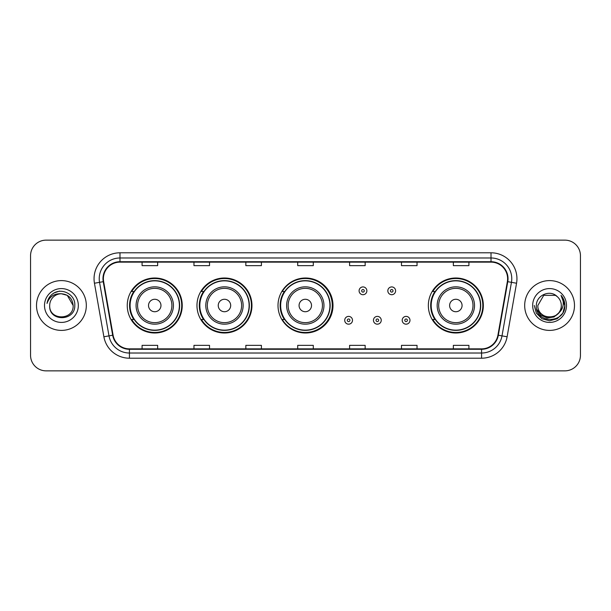 <?xml version="1.0" encoding="UTF-8"?>
<svg xmlns="http://www.w3.org/2000/svg" width="611" height="611" viewBox="0 0 611 611"><rect width="100%" height="100%" fill="white"/><g stroke="black" fill="none" stroke-linecap="round" stroke-linejoin="round"><path stroke-width="0.92" d="M428.349 305.5A27.495 27.495 0 0 0 455.844 332.995A27.495 27.495 0 0 0 483.339 305.5A27.495 27.495 0 0 0 455.844 278.005A27.495 27.495 0 0 0 428.349 305.5M278.005 305.5A27.495 27.495 0 0 0 305.5 332.995A27.495 27.495 0 0 0 332.995 305.5A27.495 27.495 0 0 0 305.5 278.005A27.495 27.495 0 0 0 278.005 305.5M196.971 305.5A27.495 27.495 0 0 0 224.466 332.995A27.495 27.495 0 0 0 251.961 305.5A27.495 27.495 0 0 0 224.466 278.005A27.495 27.495 0 0 0 196.971 305.5M127.248 305.5A27.495 27.495 0 0 0 154.743 332.995A27.495 27.495 0 0 0 182.238 305.5A27.495 27.495 0 0 0 154.743 278.005A27.495 27.495 0 0 0 127.248 305.5M133.84 319.507A25.158 25.158 0 0 1 133.84 291.493M203.57 319.507A25.158 25.158 0 0 1 203.57 291.493M284.39 319.507A25.158 25.158 0 0 1 284.39 291.493M434.94 319.507A25.158 25.158 0 0 1 434.94 291.493M30.55 255.696L30.55 355.304A15.565 15.565 0 0 0 46.115 370.862L564.885 370.862A15.565 15.565 0 0 0 580.45 355.304L580.45 255.696A15.565 15.565 0 0 0 564.885 240.138L46.115 240.138A15.565 15.565 0 0 0 30.55 255.696L30.55 355.304M36.515 305.5A24.898 24.898 0 0 0 61.421 330.398A24.898 24.898 0 0 0 86.319 305.5A24.898 24.898 0 0 0 61.421 280.602A24.898 24.898 0 0 0 36.515 305.5A24.898 24.898 0 0 0 61.421 330.398A24.898 24.898 0 0 0 86.319 305.5A24.898 24.898 0 0 0 61.421 280.602A24.898 24.898 0 0 0 36.515 305.5M524.681 305.5A24.898 24.898 0 0 0 549.579 330.398A24.898 24.898 0 0 0 574.485 305.5A24.898 24.898 0 0 0 549.579 280.602A24.898 24.898 0 0 0 524.681 305.5A24.898 24.898 0 0 0 549.579 330.398A24.898 24.898 0 0 0 574.485 305.5A24.898 24.898 0 0 0 549.579 280.602A24.898 24.898 0 0 0 524.681 305.5M103.389 278.731A16.604 16.604 0 0 1 119.985 262.134L491.015 262.134A16.604 16.604 0 0 1 507.359 281.618L497.919 335.149A16.604 16.604 0 0 1 481.575 348.866L129.425 348.866A16.604 16.604 0 0 1 113.081 335.149L103.641 281.618A16.604 16.604 0 0 1 103.389 278.731M102.969 278.731A17.016 17.016 0 0 0 103.228 281.686L112.668 335.225A17.016 17.016 0 0 0 129.425 349.286L481.575 349.286A17.016 17.016 0 0 0 498.332 335.225L507.772 281.686A17.016 17.016 0 0 0 491.015 261.714L119.985 261.714A17.016 17.016 0 0 0 102.969 278.731M94.445 283.237A25.937 25.937 0 0 1 119.985 252.794L491.015 252.794A25.937 25.937 0 0 1 516.555 283.237L507.115 336.776A25.937 25.937 0 0 1 481.575 358.206L129.425 358.206A25.937 25.937 0 0 1 103.885 336.776L94.445 283.237L99.547 282.335A20.751 20.751 0 0 1 119.985 257.979L491.015 257.979A20.751 20.751 0 0 1 511.453 282.335L502.005 335.874A20.751 20.751 0 0 1 481.575 353.021L129.425 353.021A20.751 20.751 0 0 1 108.995 335.874L99.547 282.335A20.751 20.751 0 0 1 99.234 278.731M564.885 240.138L46.115 240.138M46.115 370.862L564.885 370.862M580.45 355.304L580.45 255.696M498.332 335.225L502.005 335.874L511.453 282.335L516.555 283.237M297.717 262.134L297.717 265.648L313.283 265.648L313.283 262.134M245.843 262.134L245.843 265.648L261.401 265.648L261.401 262.134M193.962 262.134L193.962 265.648L209.527 265.648L209.527 262.134M142.088 262.134L142.088 265.648L157.653 265.648L157.653 262.134M349.599 262.134L349.599 265.648L365.157 265.648L365.157 262.134M401.473 262.134L401.473 265.648L417.038 265.648L417.038 262.134M453.347 262.134L453.347 265.648L468.912 265.648L468.912 262.134M313.283 348.866L313.283 345.352L297.717 345.352L297.717 348.866M261.401 348.866L261.401 345.352L245.843 345.352L245.843 348.866M209.527 348.866L209.527 345.352L193.962 345.352L193.962 348.866M157.653 348.866L157.653 345.352L142.088 345.352L142.088 348.866M365.157 348.866L365.157 345.352L349.599 345.352L349.599 348.866M417.038 348.866L417.038 345.352L401.473 345.352L401.473 348.866M468.912 348.866L468.912 345.352L453.347 345.352L453.347 348.866M73.144 305.5C73.862 320.63 48.972 320.63 49.69 305.5C48.597 321.89 75.313 321.516 74.786 305.5C75.695 294.288 61.131 287.017 52.5 294.021C49.453 296.457 47.627 299.604 47.024 303.446C49.445 296.564 54.242 293.341 61.421 293.769L67.279 295.342L73.144 305.5C73.862 320.63 48.972 320.63 49.69 305.5C48.972 320.63 73.862 320.63 73.144 305.5C73.862 320.63 48.972 320.63 49.69 305.5C48.972 320.63 73.862 320.63 73.144 305.5L67.279 295.342L61.421 293.769L67.279 295.342L73.144 305.5C72.449 298.374 68.539 294.464 61.421 293.769A11.731 11.731 0 0 0 49.69 305.5M44.504 305.5A16.917 16.917 0 0 0 61.421 322.417A16.917 16.917 0 0 0 78.33 305.5A16.917 16.917 0 0 0 61.421 288.583A16.917 16.917 0 0 0 44.504 305.5M52.5 294.021L54.15 292.913L59.565 291.08M160.968 305.5A6.225 6.225 0 0 0 154.743 299.275A6.225 6.225 0 0 0 148.519 305.5A6.225 6.225 0 0 0 154.743 311.725A6.225 6.225 0 0 0 160.968 305.5M173.417 305.5A18.674 18.674 0 0 0 154.743 286.826A18.674 18.674 0 0 0 136.07 305.5A18.674 18.674 0 0 0 154.743 324.174A18.674 18.674 0 0 0 173.417 305.5A18.674 18.674 0 0 1 154.743 324.174A18.674 18.674 0 0 1 136.07 305.5M179.39 305.5A24.639 24.639 0 0 0 154.743 280.861A24.639 24.639 0 0 0 130.105 305.5A24.639 24.639 0 0 0 154.743 330.139A24.639 24.639 0 0 0 179.39 305.5M181.719 305.5A26.976 26.976 0 0 1 131.693 319.507L134.191 319.507A24.875 24.875 0 0 0 179.619 305.561A24.875 24.875 0 0 0 134.191 291.493L131.693 291.493A26.976 26.976 0 0 1 181.719 305.5M230.691 305.5A6.225 6.225 0 0 0 224.466 299.275A6.225 6.225 0 0 0 218.242 305.5A6.225 6.225 0 0 0 224.466 311.725A6.225 6.225 0 0 0 230.691 305.5M243.14 305.5A18.674 18.674 0 0 0 224.466 286.826A18.674 18.674 0 0 0 205.792 305.5A18.674 18.674 0 0 0 224.466 324.174A18.674 18.674 0 0 0 243.14 305.5A18.674 18.674 0 0 1 224.466 324.174A18.674 18.674 0 0 1 205.792 305.5M249.112 305.5A24.639 24.639 0 0 0 224.466 280.861A24.639 24.639 0 0 0 199.828 305.5A24.639 24.639 0 0 0 224.466 330.139A24.639 24.639 0 0 0 249.112 305.5M251.442 305.5A26.976 26.976 0 0 1 201.416 319.507L203.914 319.507A24.875 24.875 0 0 0 249.341 305.561A24.875 24.875 0 0 0 203.914 291.493L201.416 291.493A26.976 26.976 0 0 1 251.442 305.5M311.518 305.5A6.225 6.225 0 0 0 305.294 299.275A6.225 6.225 0 0 0 299.069 305.5A6.225 6.225 0 0 0 305.294 311.725A6.225 6.225 0 0 0 311.518 305.5M323.967 305.5A18.674 18.674 0 0 0 305.294 286.826A18.674 18.674 0 0 0 286.62 305.5A18.674 18.674 0 0 0 305.294 324.174A18.674 18.674 0 0 0 323.967 305.5A18.674 18.674 0 0 1 305.294 324.174A18.674 18.674 0 0 1 286.62 305.5M329.932 305.5A24.639 24.639 0 0 0 305.294 280.861A24.639 24.639 0 0 0 280.648 305.5A24.639 24.639 0 0 0 305.294 330.139A24.639 24.639 0 0 0 329.932 305.5M332.269 305.5A26.976 26.976 0 0 1 282.236 319.507L284.741 319.507A24.875 24.875 0 0 0 330.169 305.561A24.875 24.875 0 0 0 284.741 291.493L282.236 291.493A26.976 26.976 0 0 1 332.269 305.5M462.069 305.5A6.225 6.225 0 0 0 455.844 299.275A6.225 6.225 0 0 0 449.612 305.5A6.225 6.225 0 0 0 455.844 311.725A6.225 6.225 0 0 0 462.069 305.5M474.518 305.5A18.674 18.674 0 0 0 455.844 286.826A18.674 18.674 0 0 0 437.163 305.5A18.674 18.674 0 0 0 455.844 324.174A18.674 18.674 0 0 0 474.518 305.5A18.674 18.674 0 0 1 455.844 324.174A18.674 18.674 0 0 1 437.163 305.5M480.483 305.5A24.639 24.639 0 0 0 455.844 280.861A24.639 24.639 0 0 0 431.198 305.5A24.639 24.639 0 0 0 455.844 330.139A24.639 24.639 0 0 0 480.483 305.5M482.82 305.5A26.976 26.976 0 0 1 432.787 319.507L435.284 319.507A24.875 24.875 0 0 0 480.712 305.561A24.875 24.875 0 0 0 435.284 291.493L432.787 291.493A26.976 26.976 0 0 1 482.82 305.5M561.31 305.5C562.028 320.63 537.138 320.63 537.856 305.5L543.721 295.342L555.445 295.342L557.263 296.64C550.068 289.095 536.214 295.312 536.343 305.5C535.022 323.601 564.373 324.074 564.854 306.378L564.877 305.5C564.831 301.651 563.556 298.275 561.035 295.365C562.952 298.504 563.625 301.887 563.059 305.5C562.51 308.578 561.013 311.091 558.569 313.038A11.731 11.731 0 0 0 561.31 305.5C562.028 320.63 537.138 320.63 537.856 305.5L543.721 295.342L555.445 295.342L557.263 296.64A11.731 11.731 0 0 1 561.31 305.5C562.028 320.63 537.138 320.63 537.856 305.5C537.245 316.063 552.344 321.447 558.569 313.038M559.317 312.404L554.024 316.987L547.082 317.957L540.697 315.07L536.71 309.303M532.67 305.5A16.917 16.917 0 0 0 549.579 322.417A16.917 16.917 0 0 0 566.496 305.5A16.917 16.917 0 0 0 549.579 288.583A16.917 16.917 0 0 0 532.67 305.5M561.035 295.365L564.87 305.943L564.159 300.864L564.87 305.943L564.159 300.864L564.87 305.943L561.15 295.495L564.87 305.943L561.15 295.495L564.877 305.5L562.83 313.145L557.232 318.743L549.579 320.79L541.934 318.743L536.336 313.145L534.289 305.5M561.15 295.495L564.87 305.951M366.867 290.821A3.887 3.887 0 0 1 362.98 294.708A3.887 3.887 0 0 1 359.092 290.821A3.887 3.887 0 0 1 362.98 286.926A3.887 3.887 0 0 1 366.867 290.821A3.887 3.887 0 0 0 362.98 286.926A3.887 3.887 0 0 0 359.092 290.821M395.607 290.821A3.887 3.887 0 0 1 391.72 294.708A3.887 3.887 0 0 1 387.832 290.821A3.887 3.887 0 0 1 391.72 286.926A3.887 3.887 0 0 1 395.607 290.821A3.887 3.887 0 0 0 391.72 286.926A3.887 3.887 0 0 0 387.832 290.821M344.719 320.286A3.887 3.887 0 0 1 348.614 316.391A3.887 3.887 0 0 1 352.501 320.286A3.887 3.887 0 0 1 348.614 324.174A3.887 3.887 0 0 1 344.719 320.286A3.887 3.887 0 0 0 348.614 324.174A3.887 3.887 0 0 0 352.501 320.286M373.458 320.286A3.887 3.887 0 0 1 377.354 316.391A3.887 3.887 0 0 1 381.241 320.286A3.887 3.887 0 0 1 377.354 324.174A3.887 3.887 0 0 1 373.458 320.286A3.887 3.887 0 0 0 377.354 324.174A3.887 3.887 0 0 0 381.241 320.286M402.198 320.286A3.887 3.887 0 0 1 406.094 316.391A3.887 3.887 0 0 1 409.981 320.286A3.887 3.887 0 0 1 406.094 324.174A3.887 3.887 0 0 1 402.198 320.286A3.887 3.887 0 0 0 406.094 324.174A3.887 3.887 0 0 0 409.981 320.286M491.015 252.794L491.015 261.714M99.547 282.335L103.228 281.686M129.425 358.206L129.425 349.286M481.575 349.286L481.575 358.206M103.885 336.776L112.668 335.225M507.772 281.686L511.453 282.335M119.985 252.794L119.985 261.714M502.005 335.874L507.115 336.776M171.897 305.5A17.154 17.154 0 0 0 154.743 288.346A17.154 17.154 0 0 0 137.59 305.5A17.154 17.154 0 0 0 154.743 322.654A17.154 17.154 0 0 0 171.897 305.5M241.628 305.5A17.154 17.154 0 0 0 224.466 288.346A17.154 17.154 0 0 0 207.312 305.5A17.154 17.154 0 0 0 224.466 322.654A17.154 17.154 0 0 0 241.628 305.5M322.448 305.5A17.154 17.154 0 0 0 305.294 288.346A17.154 17.154 0 0 0 288.132 305.5A17.154 17.154 0 0 0 305.294 322.654A17.154 17.154 0 0 0 322.448 305.5M472.998 305.5A17.154 17.154 0 0 0 455.844 288.346A17.154 17.154 0 0 0 438.683 305.5A17.154 17.154 0 0 0 455.844 322.654A17.154 17.154 0 0 0 472.998 305.5M361.681 290.821A1.298 1.298 0 0 0 362.98 292.119A1.298 1.298 0 0 0 364.278 290.821A1.298 1.298 0 0 0 362.98 289.522A1.298 1.298 0 0 0 361.681 290.821M390.421 290.821A1.298 1.298 0 0 0 391.72 292.119A1.298 1.298 0 0 0 393.018 290.821A1.298 1.298 0 0 0 391.72 289.522A1.298 1.298 0 0 0 390.421 290.821M349.904 320.286A1.298 1.298 0 0 0 348.614 318.988A1.298 1.298 0 0 0 347.315 320.286A1.298 1.298 0 0 0 348.614 321.585A1.298 1.298 0 0 0 349.904 320.286M378.644 320.286A1.298 1.298 0 0 0 377.354 318.988A1.298 1.298 0 0 0 376.055 320.286A1.298 1.298 0 0 0 377.354 321.585A1.298 1.298 0 0 0 378.644 320.286M407.384 320.286A1.298 1.298 0 0 0 406.094 318.988A1.298 1.298 0 0 0 404.795 320.286A1.298 1.298 0 0 0 406.094 321.585A1.298 1.298 0 0 0 407.384 320.286"/></g></svg>
